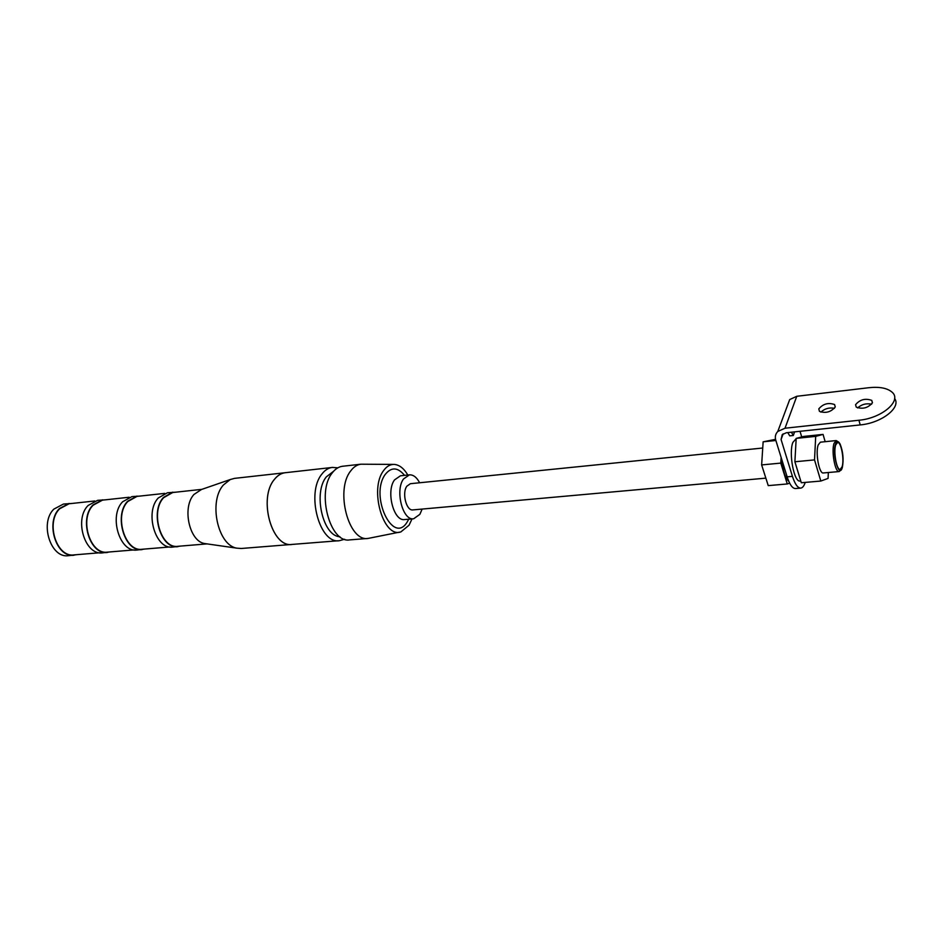 <?xml version="1.0" encoding="UTF-8"?>
<svg xmlns="http://www.w3.org/2000/svg" width="943" height="943" viewBox="0 0 943 943"><rect width="100%" height="100%" fill="white"/><g stroke="black" fill="none" stroke-linecap="round" stroke-linejoin="round"><path stroke-width="1.41" d="M765.846 478.148L412.94 509.904C406.409 511.177 401.73 493.083 406.846 486.199L410.394 483.7L762.734 448.019M72.092 503.444L63.44 504.057L53.845 509.126C39.37 522.988 50.71 558.574 68.45 555.686L76.972 554.661M69.051 503.444L59.48 508.525C45.028 522.422 56.368 558.115 74.073 555.227M99.675 552.775L74.049 554.897C56.568 557.749 45.37 522.505 59.633 508.796L69.098 503.762L94.748 500.981M105.451 499.825L97.6 500.344L88.112 505.472C73.813 519.522 85.141 555.757 102.693 552.857L110.402 551.891M102.433 499.814L92.968 504.953C78.693 519.039 90.009 555.356 107.537 552.457M134.142 549.922L107.514 552.126C90.21 554.991 79.035 519.133 93.121 505.224L102.481 500.144L129.132 497.244M139.929 496.077L131.949 496.607L122.59 501.794C108.48 516.045 119.785 552.928 137.124 550.017L144.974 549.026M136.947 496.065L127.611 501.263C113.537 515.538 124.83 552.515 142.145 549.604M169.811 546.975L142.122 549.262C125.018 552.138 113.867 515.632 127.765 501.535L136.994 496.395L164.707 493.389M175.598 492.199L167.489 492.741L158.259 497.987C144.373 512.438 155.642 549.993 172.758 547.07L180.738 546.068M172.663 492.175L163.457 497.433C149.607 511.908 160.864 549.569 177.944 546.645M201.885 489.346L172.71 492.517L163.611 497.715C149.937 512.014 161.053 549.191 177.921 546.303L207.047 543.887M201.437 489.5L193.952 494.474C181.916 507.452 189.319 541.27 204.56 543.533L206.517 543.816M286.212 472.608L234.489 478.372L230.222 479.551L223.408 484.985C208.309 501.57 217.786 545.372 236.87 548.166L241.29 548.484L293.061 544.347M285.175 472.691C281.12 473.197 277.537 475.437 274.401 479.398C258.005 498.199 271.902 548.119 292.141 544.453M331.394 467.551L285.187 472.726C281.132 473.233 277.548 475.472 274.413 479.433C258.04 498.21 271.914 548.083 292.141 544.417L338.384 540.752M344.631 539.255L339.386 540.704C319.665 544.382 305.886 493.33 321.787 474.211C324.828 470.18 328.329 467.905 332.278 467.41L337.806 467.834M333.681 471.182L326.302 476.899C312.946 493.095 322.942 536.319 339.94 536.744M393.314 464.404L360.898 464.204L342.545 466.266C338.62 466.761 335.142 469.025 332.125 473.08C316.329 492.258 330.085 543.569 349.688 539.891L368.1 538.429L399.691 532.111M360.898 464.204C357.008 464.699 353.578 466.985 350.596 471.064C335.001 490.36 348.71 542.107 368.1 538.429M407.824 475.024C403.922 468.435 399.443 464.899 394.386 464.416C390.261 464.215 386.63 466.314 383.518 470.71C369.114 489.252 383.436 538.583 400.928 531.864L409.038 525.227L412.02 518.921M419.635 482.769C416.712 477.276 413.305 474.635 409.403 474.859L403.51 478.985C394.881 490.466 402.732 520.913 413.659 518.78L419.847 514.359L422.158 509.079M842.064 466.891L840.178 469.378C836.653 470.404 833.247 451.697 835.734 444.896L837.573 442.515C841.121 441.536 844.492 459.984 842.064 466.891M835.522 444.153C836.771 440.794 838.315 440.794 840.142 444.153C843.042 451.626 843.785 459.324 842.382 467.245L842.276 467.622C839.164 478.961 831.974 454.22 835.522 444.153M840.826 470.074L839.199 471.547C835.133 472.726 831.184 451.143 834.072 443.316L836.193 440.57L838.091 441.713M836.193 440.57L820.398 442.173L818.218 444.907C815.224 452.711 819.196 474.152 823.38 472.962L839.199 471.547M828.343 472.526L828.072 478.407L820.823 481.048L814.528 459.901L815.695 436.373L823.05 434.405L825.172 441.689M823.05 434.405L803.766 436.409L796.187 438.389L815.695 436.373M796.187 438.389L794.89 461.764L814.528 459.901M794.89 461.764L801.302 482.745L820.823 481.048M800.76 480.965L800.135 481.024C794.1 482.698 788.501 453.123 792.874 442.408L796.175 438.66M791.377 432.212L793.322 435.477L789.739 435.855L787.782 432.601M894.612 398.453C901.532 407.494 881.469 423.101 860.205 424.916L858.92 420.248L785.012 428.216L777.786 431.47C775.488 433.921 774.804 436.786 775.735 440.051L787.146 476.828L792.426 476.356C794.973 484.195 797.743 488.109 800.748 488.097C802.576 487.861 804.061 485.963 805.228 482.403M801.715 436.939L800.018 431.305M792.426 476.356L781.075 439.497L782.242 434.617L786.391 432.743L860.205 424.916M793.322 435.477L794.56 431.882M834.461 408.331C829.262 407.329 824.736 408.59 820.858 412.138M871.627 404.217C866.299 403.097 861.643 404.335 857.623 407.93M855.572 404.7C859.922 399.526 865.309 398.087 871.756 400.386L872.44 402.779C868.102 407.989 862.704 409.439 856.244 407.128L855.572 404.7M818.807 408.873C823.133 403.793 828.39 402.366 834.59 404.571L835.227 407.011C830.913 412.103 825.655 413.553 819.443 411.348L818.807 408.873M858.92 420.248C882.118 418.268 902.64 400.362 891.819 391.958C886.986 388.021 879.347 386.606 868.904 387.703L796.776 396.284L789.704 399.573L787.287 406.056M800.748 488.097L795.515 488.533C792.485 488.568 789.692 484.655 787.146 476.828M788.772 481.295C785.213 477.995 782.902 470.816 781.853 459.76M789.645 483.146L787.275 483.959L780.792 463.107L781.122 457.438M775.547 439.344L763.135 441.819L761.638 464.923L768.239 485.621L787.275 483.959M775.877 440.499L763.135 441.819M780.792 463.107L761.638 464.923M404.547 475.366C397.769 467.162 391.333 466.844 385.251 474.423C369.302 495.947 393.384 546.044 407.376 521.668L408.743 519.204M409.403 474.859L400.445 475.802L394.516 479.916C385.817 491.362 393.691 521.679 404.688 519.546L413.659 518.78M781.075 439.497L783.15 433.863M785.012 428.216L796.776 396.284M199.397 490.207L230.222 479.551M204.56 543.533L236.87 548.166M871.756 400.386L872.416 402.85M834.59 404.571L835.262 406.916M777.786 431.47L789.704 399.573"/></g></svg>
